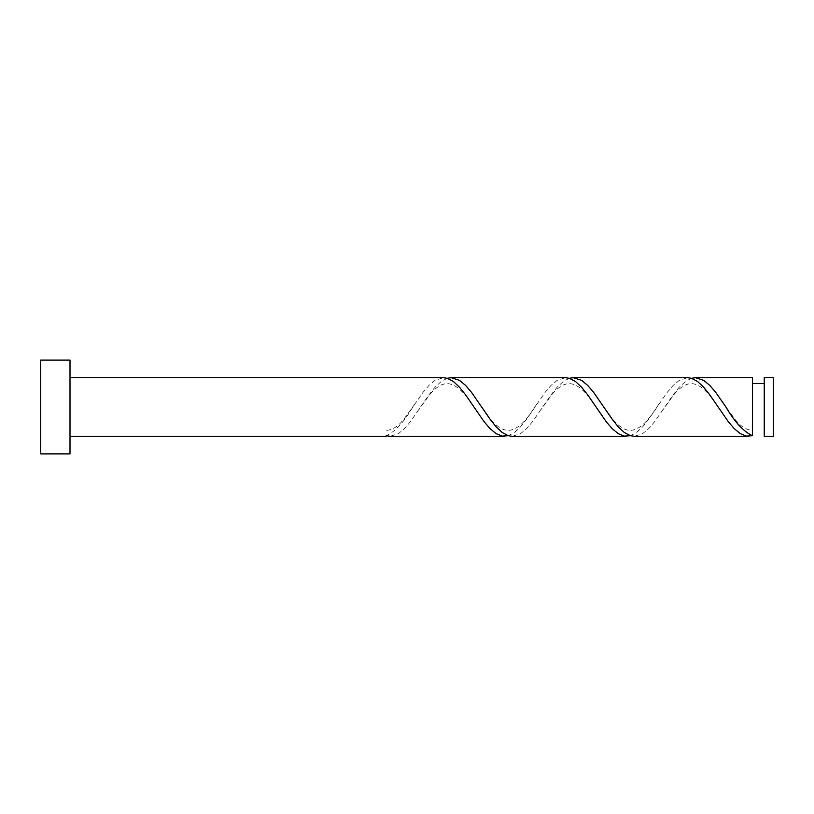 <?xml version="1.0" encoding="UTF-8"?>
<svg xmlns="http://www.w3.org/2000/svg" width="814" height="814" viewBox="0 0 814 814"><rect width="100%" height="100%" fill="white"/><g stroke="black" fill="none" stroke-linecap="round" stroke-linejoin="round"><path stroke-width="0.61" stroke-dasharray="4.07 3.05" d="M773.3 436.304L773.3 377.696M764.244 377.696L764.244 436.304M752.523 430.443L752.523 407L752.523 430.443C746.194 429.985 740.211 426.109 734.574 418.813L723.941 404.07M70.004 453.886L70.004 360.114M40.7 453.886L40.7 360.114M508.323 435.714L514.428 432.509L520.533 426.811L526.638 419.159L544.953 392.582L551.058 385.398L557.163 380.342L565.476 377.696M386.223 436.304L386.223 435.714C395.105 431.695 403.978 422.12 412.851 407L422.853 392.582L428.958 385.398L435.063 380.342L443.376 377.696M447.273 378.286L441.168 381.491L435.063 387.189L428.958 394.841L410.643 421.418L404.538 428.602L398.433 433.659L390.12 436.304M691.473 378.286L685.368 381.491L679.263 387.189L673.158 394.841L654.843 421.418L648.738 428.602L642.633 433.659L634.32 436.304M752.523 377.696L752.523 435.714M630.423 435.714L636.528 432.509L642.633 426.811L648.738 419.159L667.053 392.582L673.158 385.398L679.263 380.342L687.576 377.696M569.373 378.286L563.268 381.491L557.163 387.189L551.058 394.841L532.743 421.418L526.638 428.602L520.533 433.659L512.22 436.304M752.523 407L752.523 383.557L752.523 407M414.804 404.07L404.171 418.813C398.534 426.109 392.552 429.985 386.223 430.443M475.854 409.93C471.255 403.846 460.693 383.994 446.927 383.557C440.944 383.974 434.981 387.952 429.049 395.523L418.691 409.93M536.904 404.07C532.305 410.154 521.743 430.006 507.977 430.443C501.994 430.026 496.031 426.048 490.099 418.477L479.741 404.07M597.954 409.93C593.355 403.846 582.793 383.994 569.027 383.557C563.044 383.974 557.081 387.952 551.149 395.523L540.791 409.93M659.004 404.07C654.405 410.154 643.843 430.006 630.077 430.443C624.094 430.026 618.131 426.048 612.199 418.477L601.841 404.07M720.054 409.93C715.455 403.846 704.893 383.994 691.127 383.557C685.144 383.974 679.181 387.952 673.249 395.523L662.891 409.93"/><path stroke-width="1.22" d="M773.3 407L773.3 436.304L764.244 436.304L764.244 377.696L773.3 377.696L773.3 407M70.004 407L70.004 453.886L40.7 453.886L40.7 360.114L70.004 360.114L70.004 407M70.004 377.696L443.376 377.696L447.273 378.286L453.378 381.491L459.483 387.189L465.588 394.841L483.903 421.418L490.008 428.602L496.113 433.659L502.218 436.111L508.323 435.714M70.004 436.304L386.223 436.304L386.223 435.714L390.12 436.304L504.426 436.304M748.626 436.304L634.32 436.304L630.423 435.714L624.318 432.509L618.213 426.811L612.108 419.159L593.793 392.582L587.688 385.398L581.583 380.342L573.27 377.696L687.576 377.696L691.473 378.286L697.578 381.491L703.683 387.189L709.788 394.841L728.103 421.418L734.208 428.602L740.313 433.659L746.418 436.111L752.523 435.714L752.523 377.696L695.37 377.696L691.473 378.286M752.523 435.714C743.64 431.695 734.767 422.12 725.895 407L715.893 392.582L709.788 385.398L703.683 380.342L695.37 377.696M626.526 436.304L512.22 436.304L508.323 435.714L502.218 432.509L496.113 426.811L490.008 419.159L471.693 392.582L465.588 385.398L459.483 380.342L451.17 377.696L565.476 377.696L569.373 378.286L575.478 381.491L581.583 387.189L587.688 394.841L606.003 421.418L612.108 428.602L618.213 433.659L624.318 436.111L630.423 435.714M573.27 377.696L569.373 378.286M451.17 377.696L447.273 378.286M764.244 383.557L752.523 383.557"/></g></svg>
